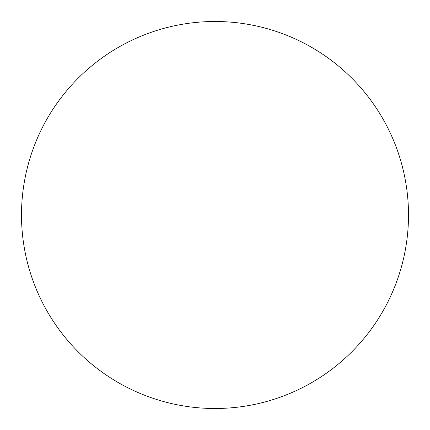 <?xml version="1.0" encoding="UTF-8"?>
<svg xmlns="http://www.w3.org/2000/svg" width="430" height="430" viewBox="0 0 430 430"><rect width="100%" height="100%" fill="white"/><g stroke="black" fill="none" stroke-linecap="round" stroke-linejoin="round"><path stroke-width="0.32" stroke-dasharray="2.15 1.61" d="M21.5 215A193.5 193.5 0 0 0 215 408.5A193.5 193.5 0 0 0 408.5 215A193.5 193.5 0 0 0 215 21.5A193.5 193.5 0 0 0 21.5 215M215 21.5L215 408.5"/><path stroke-width="0.64" d="M21.5 215A193.5 193.5 0 0 1 215 21.5A193.5 193.5 0 0 1 408.5 215A193.5 193.5 0 0 1 215 408.5A193.5 193.5 0 0 1 21.5 215"/></g></svg>
